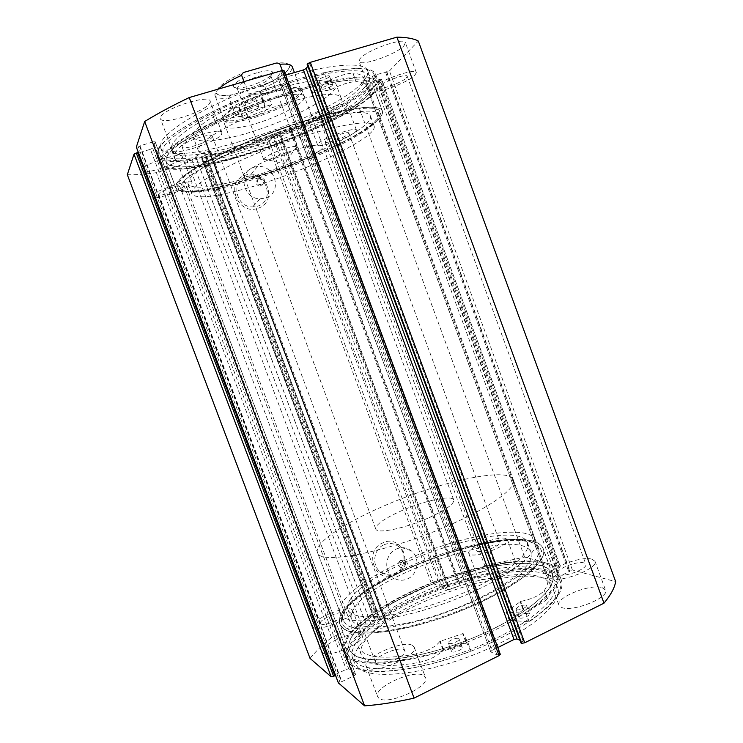 <?xml version="1.0" encoding="UTF-8"?>
<svg xmlns="http://www.w3.org/2000/svg" width="743" height="743" viewBox="0 0 743 743"><rect width="100%" height="100%" fill="white"/><g stroke="black" fill="none" stroke-linecap="round" stroke-linejoin="round"><path stroke-width="0.56" stroke-dasharray="3.71 2.79" d="M471.071 651.035L466.195 641.915L442.977 649.763C438.89 655.252 431.089 659.45 419.572 662.357L416.424 653.933C390.149 658.66 372.392 658.214 363.151 652.595L358.451 647.237C346.173 616.616 489.117 554.872 535.443 568.785C541.777 570.42 545.752 573.187 547.35 577.088C548.761 580.757 547.767 585.233 544.35 590.518L547.322 598.607C542.585 603.706 534.7 607.347 523.639 609.529L509.271 620.312L529.118 621.789C554.278 604.338 565.014 590.388 561.318 579.949C559.395 575.277 554.659 571.989 547.108 570.076C520.564 563.612 466.883 575.054 421.374 595.097C375.884 615.055 340.814 643.104 346.619 659.793L351.504 665.7C365.658 676.994 418.523 671.663 471.071 651.035L467.867 642.426L463.093 633.547L439.865 641.413C435.742 646.819 427.931 650.989 416.424 653.924L419.572 662.357C393.261 666.973 375.447 666.369 366.132 660.536L361.377 655.02C356.203 640.42 386.908 615.631 427.318 597.957C467.737 580.199 515.289 570.308 538.201 576.299C544.573 578.017 548.575 580.887 550.219 584.89C551.668 588.651 550.702 593.22 547.322 598.607L544.34 590.527C539.585 595.552 531.691 599.174 520.648 601.403L506.224 612.065L525.998 613.337C551.232 596.062 562.052 582.336 558.457 572.166C556.581 567.615 551.882 564.439 544.368 562.637C517.955 556.535 464.329 568.172 418.783 588.15C373.265 608.043 338.046 635.767 343.703 652.029L348.523 657.769C362.528 668.691 415.291 663.035 467.867 642.426M448.828 643.382C451.02 644.701 460.103 640.772 459.072 638.952L458.617 638.516C456.369 637.234 447.388 641.135 448.391 642.955L448.828 643.382M451.976 651.852C454.187 653.218 463.27 649.28 462.22 647.413L461.756 646.958C459.49 645.63 450.518 649.54 451.54 651.416L451.976 651.852M516.534 609.697C518.958 610.755 527.446 607.207 526.49 605.545L525.868 605.053C520.852 605.09 517.537 606.483 515.939 609.223L516.534 609.697M519.589 617.981C522.032 619.086 530.511 615.529 529.536 613.811L528.914 613.309C523.88 613.309 520.574 614.702 518.985 617.489L519.589 617.981M529.118 621.789L525.998 613.337M257.134 72.758C244.679 76.25 231.927 83.848 233.413 86.745C234.816 88.844 240.054 88.64 249.137 86.123C261.369 82.649 274.121 75.145 272.616 72.164C271.288 70.121 266.124 70.316 257.134 72.758M250.707 87.962C242.942 90.117 238.457 90.312 237.249 88.556L237.24 88.528C238.085 84.804 244.874 80.829 257.607 76.585C265.307 74.486 269.737 74.291 270.889 76.009L270.898 76.037C270.025 79.789 263.291 83.764 250.707 87.962M276.665 157.748C268.994 160.089 264.666 160.683 263.672 159.513L263.691 159.086C265.929 156.123 272.839 152.677 284.411 148.73C291.182 146.668 295.37 145.99 296.968 146.705L297.237 147.03C296.03 149.863 289.176 153.439 276.665 157.748M243.973 81.628L248.599 94.045C256.576 94.575 264.006 93.85 270.87 91.844C288.581 86.912 298.565 86.244 300.822 89.847L300.887 90.107C302.559 95.671 277.678 109.435 254.422 116.289C237.128 121.295 226.903 122.14 223.736 118.796L223.624 118.555C220.69 113.614 246.072 98.995 270.87 91.844C277.678 89.792 282.999 86.764 286.835 82.761L282.284 70.483M271.483 92.55C289.649 87.479 299.875 86.792 302.169 90.46L302.252 90.73C303.924 96.432 278.402 110.512 254.589 117.533C236.868 122.679 226.383 123.561 223.114 120.162L223.002 119.902C219.993 114.868 246.044 99.887 271.483 92.55M478.074 589.366C517.63 570.698 540.124 550.099 535.489 540.207C528.97 522.598 457.372 535.87 402.808 561.271C364.349 578.611 335.446 600.846 340.201 612.836C342.699 629.813 417.427 618.873 478.074 589.366M453.592 523.258C493.538 505.351 517.017 487.222 513.246 479.699C508.231 466.167 437.497 482.207 382.431 506.615C343.656 523.369 313.806 543.291 317.512 552.486C318.636 565.832 392.258 551.408 453.592 523.258M429.278 517.574C446.106 509.772 454.261 503.893 453.722 499.955C452.227 494.615 423.761 500.791 401.034 510.961C384.029 518.66 375.596 524.66 375.754 528.951C376.627 534.254 405.557 528.338 429.278 517.574M218.442 89.058C215.609 91.76 214.476 93.924 215.043 95.568C216.232 98.113 220.885 98.903 229.02 97.937L235.54 115.425C241.772 117.877 248.069 118.165 254.422 116.289C260.765 114.32 266.449 110.438 271.492 104.633L265.065 87.33C283.371 79.092 292.445 72.266 292.305 66.842C291.581 65.83 289.241 64.502 289.408 67.966C286.269 73.473 276.517 79.696 260.152 86.634L260.152 86.634C261.982 85.863 263.616 86.095 265.065 87.33M248.599 94.045L286.835 82.761M229.02 97.937C229.364 96.163 230.544 95.095 232.559 94.742L260.134 86.643C289.296 75.368 301.091 59.375 274.743 63.508M235.54 115.425L271.492 104.633M236.376 191.025C210.028 197.638 195.168 198.567 191.787 193.83C190.737 187.7 206.201 176.964 238.169 161.621C269.105 147.244 310.11 132.96 338.028 126.737C360.392 121.945 372.429 121.703 374.138 126.013C378.698 137.957 293.104 177.15 236.376 191.025M232.912 181.784C206.498 188.22 191.536 188.898 188.025 183.818C186.837 177.326 202.207 166.311 234.11 150.764C265 136.22 306.051 121.982 334.053 115.992C356.51 111.394 368.639 111.394 370.451 115.973C375.289 128.688 289.816 168.308 232.912 181.784M287.067 95.457C297.479 93.562 303.246 93.897 304.389 96.46C307.602 102.887 269.607 121.583 244.187 126.551C233.033 128.808 226.717 128.595 225.24 125.892C221.07 120.032 261.09 100.045 287.067 95.457M306.144 146.9C316.369 144.588 321.942 144.402 322.843 146.325C325.453 151.117 287.169 168.819 262.14 174.726C251.162 177.382 245.06 177.707 243.843 175.701C240.268 171.419 280.603 152.556 306.144 146.9M233.413 151.098C212.907 155.621 201.242 155.575 198.427 150.978C197.341 145.099 209.108 135.941 233.739 123.505C257.524 111.924 289.194 100.992 311.354 96.655C329.446 93.293 339.356 93.711 341.093 97.918C345.885 109.128 278.56 141.486 233.413 151.098M228.491 137.929C207.901 142.247 196.133 141.932 193.18 136.972C191.935 130.684 203.601 121.22 228.166 108.562C251.896 96.804 283.603 85.919 305.865 81.823C324.05 78.684 334.062 79.362 335.92 83.885C341.018 95.931 273.833 128.762 228.491 137.929M227.284 185.453C197.136 192.855 180.001 193.672 175.859 187.886C174.429 180.586 191.843 168.094 228.12 150.411C263.31 133.842 310.175 117.635 341.789 110.958C366.866 105.905 380.37 105.952 382.329 111.106C387.437 125.734 291.386 170.147 227.284 185.453M218.358 161.612C187.998 168.503 170.556 168.559 166.042 161.77C164.194 153.392 181.329 140.055 217.42 121.778C252.471 104.717 299.448 88.668 331.359 82.677C356.668 78.201 370.451 78.944 372.707 84.916C378.642 101.828 282.953 147.467 218.358 161.612M278.941 134.149L446.32 584.63L447.983 584.62L280.287 133.229L272.885 136.805L440.042 586.376L441.565 586.19L274.223 136.053M465.685 574.72L300.135 128.121L320.614 121.778L484.817 565.757L465.685 574.72C460.957 577.014 458.403 579.038 458.05 580.794L457.883 583.032L289.203 128.483L290.411 127.081C290.281 125.418 277.548 129.784 276.117 131.985L275.941 132.495L279.201 132.514L280.287 133.229M457.883 583.032L459.824 583.692C461.059 585.725 448.846 590.815 446.106 589.403L445.577 588.939L447.806 586.32L447.983 584.62M127.322 174.726C135.616 174.911 145.303 174.224 156.383 172.673L178.673 165.763C184.236 163.989 188.648 162.067 191.908 159.986L195.892 156.754C196.756 154.618 210.585 150.002 210.761 151.795L210.678 152.194C209.963 153.142 207.984 154.256 204.743 155.547L201.669 157.572L374.138 618.9L378.67 615.269L373.33 612.232L374.407 611.164L431.739 584.397L433.949 583.924L440.042 586.376M310.026 658.363C315.534 651.546 322.694 644.636 331.508 637.624L352.303 627.872C357.532 625.495 362.092 624.213 365.993 624.027L370.933 623.925L371.314 624.594C373.618 626.395 386.787 620.721 385.468 618.51L385.097 618.111C383.843 617.582 381.596 617.86 378.345 618.956L204.743 155.547M257.942 208.254C278.885 202.226 266.059 167.779 245.58 175.153C224.349 181.013 237.435 215.962 257.942 208.254M246.565 176.463L249.908 175.812C267.415 173.583 274.52 201.446 257.654 206.155L252.564 206.898C235.689 207.306 230.46 180.725 246.565 176.463M394.895 575.054C414.705 566.863 402.232 533.344 382.868 542.854C362.779 550.907 375.503 584.908 394.895 575.054M384.066 544.74C389.211 542.65 393.985 543.217 398.397 546.449C407.35 552.913 405.232 569.342 394.849 573.615C389.369 575.871 384.354 575.156 379.794 571.46C371.389 564.643 373.952 548.789 384.066 544.74M345.764 627.9L355.098 631.281C363.829 632.414 374.844 632.172 388.152 630.575C416.294 626.228 452.283 614.814 482.931 600.363C505.231 589.366 522.719 577.878 533.102 567.708C538.694 561.234 541.498 555.634 541.508 550.907C539.985 546.774 536.065 543.746 529.759 541.814L522.896 540.755C479.681 536.177 379.088 573.587 349.777 605.136C340.229 615.111 338.892 622.699 345.764 627.9M527.372 540.737C533.27 542.111 536.929 544.535 538.35 548C543.895 559.999 511.175 586.487 461.18 606.706C411.26 627.018 359.881 634.373 346.935 625.03L343.117 620.6C341.492 615.789 344.046 609.882 350.789 602.879C362.528 591.205 380.741 579.679 405.437 568.302L401.87 567.838C399.91 565.349 400.226 563.157 402.808 561.271L406.375 561.727C408.381 564.216 408.065 566.407 405.437 568.302C445.261 549.941 494.429 537.291 520.667 539.706L527.372 540.737M375.094 121.295C380.156 116.614 381.651 113.075 379.58 110.679C374.054 103.779 330.746 111.311 279.359 129.83C227.971 148.266 183.911 172.255 178.571 183.196L177.707 185.75C176.323 208.792 342.792 153.16 375.094 121.295M181.376 184.598C186.753 173.936 229.94 150.55 280.185 132.505C330.431 114.394 372.847 106.89 378.336 113.521L379.106 114.747C379.784 117.013 378.076 120.032 373.989 123.802C357.708 138.941 306.042 162.736 259.716 177.493L260.691 177.317C265.4 179.044 265.966 181.515 262.409 184.738L261.341 184.905C256.734 183.075 256.196 180.605 259.716 177.493C219.046 190.645 183.419 196.458 180.679 188.546L181.376 184.598M400.644 560.463L404.173 560.909C406.161 563.38 405.854 565.562 403.254 567.457L399.688 566.974C397.737 564.504 398.053 562.33 400.644 560.463M258.397 179.026L259.363 178.859C264.025 180.586 264.601 183.047 261.081 186.224L260.013 186.4C255.416 184.598 254.877 182.137 258.397 179.026M396.372 548.993C401.684 546.811 406.616 547.396 411.167 550.739C420.417 557.426 418.244 574.46 407.526 578.908C401.879 581.258 396.697 580.515 391.979 576.698C383.295 569.64 385.933 553.191 396.372 548.993M253.995 167.221L257.45 166.553C275.56 164.296 282.925 193.171 265.474 198.009L260.208 198.771C242.747 199.161 237.323 171.587 253.995 167.221M343.758 628.838L339.895 624.269C328.072 593.833 483.554 527.929 531.551 540.978C537.802 542.427 541.684 544.99 543.198 548.659C549.031 561.234 514.973 588.976 462.731 610.087C410.563 631.29 357.049 638.748 343.758 628.838M353.427 654.555L349.377 649.503C343.981 634.058 377.788 607.533 421.495 588.623C465.211 569.621 516.385 558.875 540.486 565.293C546.848 567.048 550.851 569.937 552.495 573.958C558.764 587.732 525.199 616.69 473.068 637.912C421.012 659.255 367.163 665.682 353.427 654.555M349.229 656.561L345.142 651.388C339.523 635.237 374.806 607.616 420.213 587.945C465.638 568.181 518.874 556.925 544.21 563.519C550.962 565.349 555.197 568.376 556.934 572.621C563.5 586.961 528.477 617.229 473.913 639.407C419.423 661.707 363.299 668.263 349.229 656.561M352.433 665.069L348.281 659.728C342.495 643.132 377.63 615.158 422.999 595.422C468.387 575.593 521.688 564.55 547.164 571.543C553.944 573.475 558.225 576.624 560.008 580.989C566.723 595.737 531.877 626.423 477.34 648.639C422.897 670.985 366.652 677.179 352.433 665.069M356.621 663.053L352.516 657.834C346.953 641.971 380.62 615.102 424.29 596.127C467.969 577.06 519.208 566.528 543.439 573.327C549.839 575.184 553.879 578.184 555.56 582.317C561.977 596.49 528.579 625.847 476.477 647.107C424.457 668.486 370.506 674.57 356.621 663.053M358.628 668.384L354.485 663.062C348.82 646.93 382.394 619.848 426.045 600.836C469.706 581.732 520.973 571.33 545.297 578.37C551.715 580.292 555.783 583.357 557.491 587.564C563.993 601.979 530.697 631.587 478.622 652.874C426.621 674.282 372.605 680.161 358.628 668.384M376.998 120.691C381.335 116.688 383.147 113.484 382.431 111.06C380.509 102.441 337.777 108.738 283.659 127.796C229.55 146.77 181.831 172.432 176.416 183.865L175.757 187.923C182.787 207.371 344.724 152.231 376.998 120.691M367.757 95.559C371.974 91.222 373.664 87.665 372.8 84.869C370.413 74.959 327.152 79.947 272.922 98.875C218.693 117.71 171.327 144.495 166.404 157.228L165.94 161.807C174.113 184.283 336.43 129.802 367.757 95.559M371.751 94.333C376.255 89.754 378.057 85.993 377.165 83.04C374.704 72.693 329.539 77.876 272.792 97.714C216.046 117.44 166.748 145.424 161.872 158.612L161.445 163.265C170.231 186.623 338.659 130.099 371.751 94.333M368.695 86.012C373.162 81.321 374.918 77.439 373.97 74.356C371.351 63.564 326.01 68.291 269.217 88.083C212.424 107.772 163.256 136.145 158.547 149.78L158.185 154.609C167.37 179.017 335.929 122.716 368.695 86.012M364.692 87.228C368.881 82.789 370.516 79.111 369.615 76.195C367.07 65.848 323.632 70.409 269.365 89.299C215.098 108.088 167.853 135.235 163.079 148.405L162.68 153.16C171.243 176.639 333.691 122.372 364.692 87.228M362.77 81.999C366.931 77.486 368.547 73.733 367.618 70.743C364.971 60.137 321.422 64.418 267.136 83.281C212.842 102.042 165.661 129.421 160.999 142.86L160.637 147.718C169.432 171.837 331.963 117.71 362.77 81.999M209.916 102.822L210.139 101.132C209.331 93.776 162.318 109.063 160.507 117.357L160.442 118.685C161.928 125.762 206.554 111.366 209.916 102.822M221.628 134.186L221.934 132.691C221.46 126.245 174.605 141.774 172.46 149.157L172.33 150.327C173.472 156.485 217.959 141.848 221.628 134.186M403.969 45.741L405.381 42.657C404.898 36.621 366.364 50.199 360.095 58.651L359.027 61.344C359.946 67.139 396.511 54.406 403.969 45.741M414.798 75.368L416.321 72.6C416.117 67.307 377.667 80.959 371.129 88.668L369.968 91.083C370.608 96.144 407.099 83.327 414.798 75.368M182.128 157.507L182.258 156.55C181.849 151.34 141.913 164.472 140.808 170.231L140.771 170.983C141.662 175.989 179.936 163.469 182.128 157.507M191.898 183.54L192.075 182.685C191.908 178.125 152.083 191.443 150.736 196.561L150.671 197.229C151.321 201.604 189.484 188.889 191.898 183.54M346.414 106.946L347.241 105.135C347.018 100.686 313.397 112.379 308.995 118.462L308.373 120.05C308.93 124.332 341.139 113.205 346.414 106.946M355.572 131.771L356.454 130.146C356.436 126.236 322.889 138.012 318.283 143.566L317.605 144.987C317.967 148.73 350.111 137.52 355.572 131.771M423.993 675.703L425.488 677.467C430.782 686.569 386.564 706.175 378.707 698.095L377.602 696.618C372.949 687.331 414.91 668.542 423.993 675.703M412.736 645.593L414.176 647.181C419.154 655.428 374.797 674.82 367.246 667.576L366.188 666.248C361.86 657.806 403.951 639.24 412.736 645.593M602.136 587.62L605.517 590.063C609.901 597.437 572.769 612.343 561.819 607.551L558.977 605.285C555.049 597.855 590.221 583.506 602.136 587.62M591.707 559.107L594.985 561.271C599.118 567.949 561.912 582.781 551.213 578.676L548.455 576.661C544.777 569.918 580.023 555.653 591.707 559.107M361.293 634.68L362.157 635.692C366.058 642.036 328.239 658.604 322.843 652.837L322.211 651.992C318.775 645.491 355.005 629.525 361.293 634.68M351.848 609.52L352.674 610.421C356.352 616.17 318.422 632.562 313.249 627.389L312.645 626.628C309.432 620.73 345.774 604.941 351.848 609.52M514.332 562.414L516.339 563.872C519.701 569.222 487.315 582.438 479.449 578.89L477.768 577.534C474.749 572.11 505.742 559.34 514.332 562.414M505.472 538.378L507.413 539.659C510.59 544.498 478.139 557.64 470.458 554.594L468.824 553.396C465.991 548.473 497.048 535.787 505.472 538.378M477.359 551.39C482.133 553.201 501.729 545.241 499.835 542.288L498.692 541.517C493.649 539.882 474.563 547.665 476.337 550.656L477.359 551.39M348.346 134.056L348.866 133.09C348.811 130.731 328.545 137.836 325.638 141.244L325.202 142.136C325.378 144.43 345.124 137.539 348.346 134.056M320.865 623.86C324.124 626.943 347.027 617.024 344.845 613.514L344.371 612.975C340.777 610.124 318.459 619.811 320.474 623.386L320.865 623.86M183.93 186.066L184.023 185.564C183.865 182.806 159.81 190.849 158.863 193.997L158.807 194.425C159.151 197.109 182.583 189.289 183.93 186.066M559.21 574.813C565.85 577.237 588.27 568.265 585.809 564.188L583.877 562.897C576.865 560.714 555.179 569.472 557.473 573.568L559.21 574.813M406.356 77.941L407.238 76.297C407.062 73.102 383.88 81.312 379.757 86.039L379.004 87.553C379.348 90.665 401.796 82.761 406.356 77.941M376.237 663.23C380.992 667.539 407.731 655.828 404.777 650.775L403.951 649.846C398.731 645.871 372.837 657.276 375.549 662.394L376.237 663.23M212.126 137.074L212.294 136.201C211.922 132.319 183.679 141.662 182.184 146.195L182.091 146.947C182.704 150.736 210.065 141.709 212.126 137.074M572.379 569.965L389.443 70.938L386.973 72.155L569.723 570.513L572.379 569.965L615.678 581.648M519.989 640.299L523.369 641.813L520.992 643.001M491.94 650.459L490.705 651.722L277.668 76.863L279.331 76.993L491.94 650.459L497.791 647.543M283.975 70.436L500.095 654.119L499.407 653.775L496.993 654.982L490.909 651.927M338.39 682.891L339.83 681.665L138.272 146.975L139.981 145.842L153.244 141.857L354.142 675.684L341.91 681.61L341.195 681.006L339.83 681.665M354.142 675.684L355.544 674.365L155.111 141.802L152.668 148.136L348.718 668.904L355.46 674.263M348.718 668.904L346.238 669.341L150.411 149.306L138.523 152.9M334.963 675.666L334.666 674.904M335.242 674.635L346.238 669.341M378.345 618.956L374.611 619.058M446.32 584.63L441.565 586.19M484.817 565.757L524.604 557.074L560.389 566.825L559.433 567.708L380.147 79.25L366.884 83.81L546.709 572.992L557.157 567.968L559.433 567.708M546.709 572.992L545.724 573.893L365.686 83.718L372.494 76.418L556.386 577.107L545.947 574.051M556.386 577.107L559.042 576.559L374.955 75.192L386.471 71.727L385.701 72.535L386.973 72.155M569.723 570.513L568.544 571.079L569.705 571.404L559.042 576.559M389.443 70.938L418.309 41.051M374.955 75.192L372.494 76.418M365.686 83.718L366.884 83.81M380.147 79.25L381.41 79.148L560.148 566.668M320.614 121.778L357.699 103.797L381.308 79.352M300.135 128.121C295.036 129.663 291.841 130.109 290.578 129.458L289.203 128.483M433.949 583.924L269.31 141.374L272.885 136.805M269.31 141.374L267.257 142.368L431.739 584.397M374.407 611.164L205.922 161.454L267.257 142.368M205.922 161.454L204.455 161.537L373.33 612.232M378.586 615.176L207.046 157.21L204.455 161.537M207.046 157.21L206.285 157.107L378.15 615.919M374.667 618.241L202.161 157.934L206.285 157.107M202.161 157.934L201.669 157.572M137.91 153.095L137.715 152.566M150.411 149.306L152.668 148.136M155.111 141.802L153.244 141.857M138.272 146.975L136.406 147.188M277.668 76.863L280.91 71.969L283.928 70.65M285.721 75.127L279.331 76.993M307.147 64.335L309.747 63.573L307.834 66.201M524.604 557.074L357.699 103.797M331.508 637.624L156.383 172.673M378.893 79.631L558.272 568.274M378.159 80.402L557.157 567.968M386.471 71.727L569.705 571.404M385.701 72.535L568.544 571.079M139.749 146.529L341.195 681.006M139.981 145.842L341.91 681.61M137.492 153.216L334.285 675.09M309.747 63.573L523.369 641.813M280.91 71.969L496.993 654.982M283.557 71.198L499.407 653.775M370.933 623.925L195.957 157.293M447.806 586.32L279.201 132.514M352.201 635.859C348.978 641.033 348.068 645.556 349.479 649.456C354.03 663.954 399.223 663.694 452.896 645.407C506.587 627.259 550.907 596.843 552.876 579.772L552.393 573.995C546.04 558.82 502.426 561.058 456.685 575.509C410.888 589.905 365.268 615.408 352.201 635.859M343.071 611.573C339.727 616.439 338.706 620.665 339.988 624.231C344.083 637.522 388.858 636.017 442.54 617.582C496.24 599.276 540.988 569.89 543.412 554.037L543.096 548.696C531.375 517.992 368.834 570.633 343.071 611.573M354.039 608.424C351.29 612.576 350.464 616.17 351.569 619.207C355.275 630.956 394.682 629.535 441.686 613.477C488.69 597.53 528.496 571.748 531.226 557.529L531.031 552.467C521.233 525.162 375.726 572.342 354.039 608.424M350.52 599.034C347.724 603.093 346.86 606.585 347.928 609.511C351.476 620.851 390.744 619.012 437.748 602.898C484.752 586.896 524.697 561.457 527.595 547.656L527.456 542.743C518.02 516.413 372.54 563.835 350.52 599.034M324.208 72.74L309.404 84.386L327.431 81.321C337.526 76.185 346.024 73.464 352.906 73.158L356.018 81.572C362.305 82.074 365.9 83.643 366.801 86.281C367.59 88.844 366.085 92.113 362.268 96.088C333.7 127.972 181.691 179.007 174.438 157.887L174.976 153.392C178.71 145.897 192.372 136.006 215.934 123.719L212.665 114.951C223.522 109.908 232.262 107.503 238.874 107.726L262.047 98.401L260.236 91.621C205.978 111.376 161.25 138.068 157.237 150.866L156.884 155.705C166.256 180.354 336.876 123.357 370.274 86.179C374.834 81.405 376.636 77.458 375.679 74.337C372.856 67.111 355.693 66.573 324.208 72.74L327.459 81.544L312.58 92.977L330.551 89.782C340.666 84.702 349.154 81.962 356.008 81.581L356.018 81.572M332.446 85.287L332.65 84.758C332.511 83.43 323.484 86.541 322.193 88.361L322.007 88.881C322.174 90.2 331.09 87.126 332.446 85.287M329.27 76.687L329.465 76.139C329.307 74.755 320.279 77.857 319.007 79.733L318.831 80.263C319.007 81.637 327.942 78.572 329.27 76.687M258.675 107.41L258.787 106.992C258.61 105.552 248.886 108.812 247.958 110.623L247.865 111.023C248.069 112.444 257.682 109.23 258.675 107.41M255.406 98.615L255.508 98.187C255.323 96.692 245.58 99.943 244.679 101.81L244.586 102.218C244.809 103.695 254.431 100.491 255.406 98.615M356.008 81.581L352.925 73.148C359.25 73.752 362.881 75.433 363.819 78.182C364.655 80.857 363.178 84.219 359.398 88.287C331.109 120.96 178.979 171.809 171.41 149.807L171.884 145.154C175.534 137.436 189.131 127.369 212.656 114.951M260.236 91.621L263.57 100.602C209.331 120.357 164.5 146.687 160.33 159.086L159.912 163.766C168.912 187.422 339.412 130.211 373.116 93.915C377.713 89.253 379.562 85.417 378.651 82.417C375.93 75.48 358.86 75.192 327.459 81.544M212.665 114.951L215.944 123.719C226.81 118.713 235.531 116.279 242.116 116.4L265.288 107.113L263.57 100.602M466.232 641.943L463.121 633.575M509.392 620.368L506.336 612.121M509.401 620.145L506.355 611.898M523.118 609.743L520.119 601.616M523.639 609.529L520.648 601.403M443.432 649.484L440.32 641.144M465.75 641.971L462.638 633.612M442.977 649.763L439.865 641.413M232.587 94.733C206.591 99.673 213.213 84.711 245.441 71.95M352.303 627.872L178.673 165.763M365.993 624.027L191.908 159.986M458.05 580.794L290.578 129.458M309.459 84.303L312.636 92.894M262.047 98.401L265.288 107.113M261.647 98.661L264.88 107.373M239.413 107.586L242.645 116.27M238.874 107.726L242.116 116.4M326.874 81.507L330.003 89.977M309.608 84.396L312.784 92.977M327.431 81.321L330.551 89.782M462.22 647.413L459.072 638.952M529.536 613.811L526.49 605.545M361.377 655.02L358.451 647.237M346.619 659.793L343.703 652.029M561.318 579.949L558.457 572.166M550.219 584.89L547.35 577.088M518.985 617.489L515.939 609.223M451.54 651.416L448.391 642.955M509.271 620.312L506.224 612.065M237.24 88.528L233.413 86.745M263.672 159.513L237.249 88.556M296.968 146.705L284.244 163.46L263.691 159.086M300.887 90.107L302.252 90.73M535.489 540.207L513.246 479.699M453.722 499.955L302.169 90.46M375.754 528.951L223.002 119.902M340.201 612.836L317.512 552.486M223.736 118.796L223.114 120.162M223.624 118.555L215.043 95.568C214.773 94.853 215.126 94.092 216.092 93.274C216.204 92.531 215.507 96.934 232.559 94.742M300.822 89.847L294.423 72.573M297.237 147.03L270.898 76.037M270.889 76.009L272.616 72.164M191.787 193.83L188.025 183.818M322.843 146.325L304.389 96.46M198.427 150.978L193.18 136.972M175.859 187.886L166.042 161.77M382.329 111.106L372.707 84.916M341.093 97.918L335.92 83.885M243.843 175.701L225.24 125.892M374.138 126.013L370.451 115.973M447.973 584.555L280.325 133.266M459.824 583.692L290.411 127.081M385.468 618.51L210.761 151.795M378.336 113.521L379.58 110.679M406.375 561.727L404.173 560.909M260.691 177.317L259.363 178.859M411.167 550.739L398.397 546.449M257.45 166.553L249.908 175.812M349.377 649.503L339.895 624.269M348.281 659.728L345.142 651.388M354.485 663.062L352.516 657.834M372.8 84.869L382.431 111.06M373.97 74.356L377.165 83.04M367.618 70.743L369.615 76.195M221.934 132.691L210.139 101.132M416.321 72.6L405.381 42.657M192.075 182.685L182.258 156.55M356.454 130.146L347.241 105.135M414.176 647.181L425.488 677.467M594.985 561.271L605.517 590.063M352.674 610.421L362.157 635.692M507.413 539.659L516.339 563.872M348.866 133.09L499.835 542.288M184.023 185.564L344.845 613.514M407.238 76.297L585.809 564.188M212.294 136.201L404.777 650.775M538.35 548L379.106 114.747M343.117 620.6L180.679 188.546M182.091 146.947L375.549 662.394M379.004 87.553L557.473 573.568M158.807 194.425L320.474 623.386M325.202 142.136L476.337 550.656M468.824 553.396L477.768 577.534M312.645 626.628L322.211 651.992M548.455 576.661L558.977 605.285M366.188 666.248L377.602 696.618M317.605 144.987L308.373 120.05M150.671 197.229L140.771 170.983M369.968 91.083L359.027 61.344M172.33 150.327L160.442 118.685M490.705 651.722L277.613 77.068M381.41 79.148L560.389 566.825M545.724 573.893L365.593 83.922M355.544 674.365L155.12 141.709M160.637 147.718L162.68 153.16M158.185 154.609L161.445 163.265M165.94 161.807L175.757 187.923M557.491 587.564L555.56 582.317M560.008 580.989L556.934 572.621M552.495 573.958L543.198 548.659M260.208 198.771L252.564 206.898M391.979 576.698L379.794 571.46M261.341 184.905L260.013 186.4M401.87 567.838L399.688 566.974M180.512 187.087L177.707 185.75M350.789 602.879L349.777 605.136M520.667 539.706L522.896 540.755M370.971 624.222L195.827 157.126M445.577 588.939L275.941 132.495M374.138 618.9L201.372 157.915M207.065 157.117L378.67 615.269M349.479 649.456L339.988 624.231M351.569 619.207L347.928 609.511M531.031 552.467L527.456 542.743M552.393 573.995L543.096 548.696M329.465 76.139L332.65 84.758M255.508 98.187L258.787 106.992M363.819 78.182L366.801 86.281M171.41 149.807L174.438 157.887M156.884 155.705L159.912 163.766M375.679 74.337L378.651 82.417M244.586 102.218L247.865 111.023M318.831 80.263L322.007 88.881M309.404 84.386L312.58 92.977"/><path stroke-width="1.11" d="M282.284 70.483L279.981 64.269C278.43 62.941 276.684 62.691 274.743 63.508L245.441 71.95C243.277 72.303 242.014 73.436 241.633 75.34L243.973 81.628M603.985 603.167L396.911 37.15C406.783 37.289 413.916 38.599 418.309 41.051L615.678 581.648C614.572 587.992 610.672 595.162 603.985 603.167L524.725 642.797L521.707 643.327L307.546 63.777L307.147 64.335L520.992 643.001L521.707 643.327M516.979 638.952L514.026 639.482L303.432 69.944L306.135 68.542L516.979 638.952L519.989 640.299M497.791 647.543L514.026 639.482M500.095 654.119L499.064 655.623L414.074 698.114C395.963 702.209 379.469 704.782 364.599 705.85L338.39 682.891M334.666 674.904L335.242 674.635M333.626 676.316L334.963 675.666L137.715 152.566L136.266 153.002L333.626 676.316L331.155 676.743L310.026 658.363L127.322 174.726L134.019 154.172L136.266 153.002M138.523 152.9L137.91 153.095M136.406 147.188L338.474 683.114M499.064 655.623L282.247 70.501L189.233 97.547C172.2 105.72 157.34 113.707 144.671 121.508L136.35 147.04M282.247 70.501L283.975 70.436L500.308 654.323M303.432 69.944L285.721 75.127M307.834 66.201L306.135 68.542M307.546 63.777L310.305 62.338L524.725 642.797M396.911 37.15L310.305 62.338M364.599 705.85L144.671 121.508M189.233 97.547L414.074 698.114M241.633 75.34C230.971 80.077 223.244 84.646 218.442 89.058M294.423 72.573L292.305 66.842C291.367 64.492 287.262 63.638 279.981 64.269M331.155 676.743L134.019 154.172M136.34 147.123L338.399 683.012"/></g></svg>
